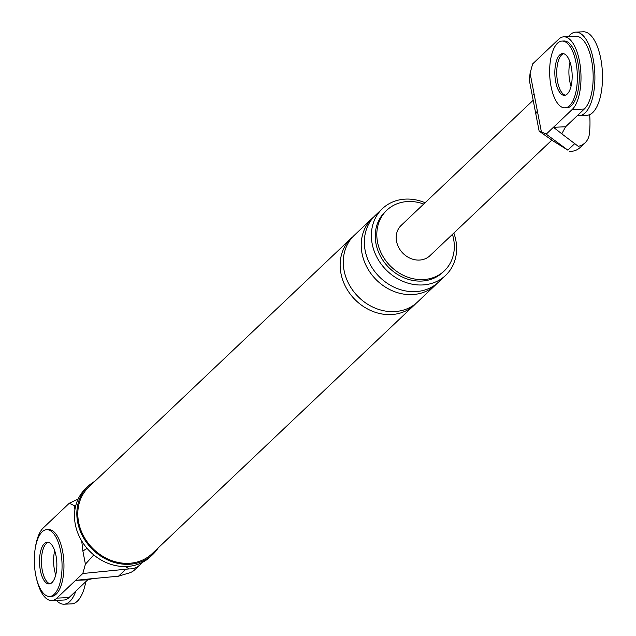 <?xml version="1.0" encoding="UTF-8"?>
<svg xmlns="http://www.w3.org/2000/svg" width="636" height="636" viewBox="0 0 636 636"><rect width="100%" height="100%" fill="white"/><g stroke="black" fill="none" stroke-linecap="round" stroke-linejoin="round"><path stroke-width="0.95" d="M75.827 591.138A41.777 17.252 87.5 0 1 64.053 604.2A41.777 17.252 87.5 0 1 56.358 600.352M55.745 574.825A20.893 8.626 87.5 0 1 54.45 569.864A20.893 8.626 87.5 0 1 54.704 550.697A20.893 8.626 87.5 0 0 54.45 569.864A20.893 8.626 87.5 0 0 55.745 574.825M85.812 581.662A41.777 17.252 87.5 0 1 71.653 603.874L64.053 604.2M49.624 596.457L51.532 596.377A33.422 13.801 -92.5 0 0 62.582 551.134A33.422 13.801 -92.5 0 0 48.654 529.589L46.754 529.669A33.422 13.801 -92.5 0 0 35.696 574.904A33.422 13.801 -92.5 0 0 49.624 596.457A33.422 13.801 -92.5 0 0 60.682 551.221A33.422 13.801 -92.5 0 0 46.754 529.669M42.286 570.381A20.893 8.626 -92.5 0 0 50.029 583.769A20.893 8.626 87.5 0 1 42.286 570.381A20.893 8.626 87.5 0 1 48.249 542.277A20.893 8.626 -92.5 0 0 42.286 570.381M56 555.657A20.893 8.626 -92.5 0 0 47.295 542.19A20.893 8.626 -92.5 0 0 40.378 570.468A20.893 8.626 -92.5 0 0 49.091 583.935A20.893 8.626 -92.5 0 0 56 555.657M568.441 36.626A41.777 17.252 87.5 0 1 575.771 32.126A41.777 17.252 87.5 0 1 593.189 59.061A41.777 17.252 87.5 0 1 579.364 115.609A41.777 17.252 87.5 0 1 577.528 115.458M571.056 86.234A20.893 8.626 87.5 0 1 569.761 81.273A20.893 8.626 87.5 0 1 570.015 62.105A20.893 8.626 -92.5 0 0 569.761 81.273A20.893 8.626 -92.5 0 0 571.056 86.234M575.771 32.126L583.379 31.8A41.777 17.252 87.5 0 1 600.789 58.735A41.777 17.252 87.5 0 1 586.972 115.283L579.364 115.609M564.943 107.866L566.843 107.786A33.422 13.801 -92.5 0 0 577.893 62.551A33.422 13.801 -92.5 0 0 563.965 40.998L562.065 41.078A33.422 13.801 -92.5 0 0 551.014 86.321A33.422 13.801 -92.5 0 0 564.943 107.866A33.422 13.801 -92.5 0 0 575.993 62.63A33.422 13.801 -92.5 0 0 562.065 41.078M557.597 81.798A20.893 8.626 -92.5 0 0 565.348 95.177A20.893 8.626 -92.5 0 1 557.597 81.798A20.893 8.626 -92.5 0 1 563.56 53.694A20.893 8.626 -92.5 0 0 557.597 81.798M571.311 67.074A20.893 8.626 -92.5 0 0 562.606 53.607A20.893 8.626 -92.5 0 0 555.697 81.877A20.893 8.626 -92.5 0 0 564.402 95.344A20.893 8.626 -92.5 0 0 571.311 67.074M87.76 579.825L75.597 580.35L92.665 578.609L87.76 579.825L69.022 597.586L56.858 598.11L82.807 573.505L85.407 564.18L82.919 551.237L81.718 540.958M74.929 509.77L74.11 505.525L69.276 503.243L78.109 499.109M35.211 548.669A37.603 15.526 87.5 0 1 43.328 527.848L69.276 503.243M56.858 598.11A37.603 15.526 87.5 0 1 51.707 600.551A37.603 15.526 87.5 0 1 36.498 578.522M125.483 569.57L118.487 576.2L127.923 573.322A18.372 15.749 46.5 0 0 134.713 569.808L139.713 565.07A18.372 15.749 46.5 0 1 129.132 568.902L82.807 573.505M118.487 576.2L92.665 578.609M139.713 565.07A18.372 15.749 46.5 0 0 141.645 562.773M94.931 481.214A47 40.291 46.5 0 0 88.086 486.27A47 40.291 46.5 0 0 77.656 522.22A47 40.291 46.5 0 0 108.804 560.451A47 40.291 46.5 0 0 152.767 554.489A47 40.291 46.5 0 0 158.173 547.922M352.757 236.862A45.959 39.392 46.5 0 0 351.144 238.293L88.802 487.025A45.959 39.392 46.5 0 0 78.61 522.18A45.959 39.392 46.5 0 0 109.058 559.561A45.959 39.392 46.5 0 0 152.044 553.733L414.386 304.994A45.959 39.392 46.5 0 0 415.904 303.467M425.087 202.733A45.959 39.392 46.5 0 0 382.379 208.68A45.959 39.392 46.5 0 0 372.179 243.834A45.959 39.392 46.5 0 0 402.636 281.215A45.959 39.392 46.5 0 0 445.621 275.38A45.959 39.392 46.5 0 0 455.821 240.233A45.959 39.392 46.5 0 0 453.834 233.046M423.695 204.053A41.777 35.815 46.5 0 0 386.815 210.23L385.249 211.716A41.777 35.815 46.5 0 0 375.979 243.668A41.777 35.815 46.5 0 0 403.661 277.654A41.777 35.815 46.5 0 0 442.743 272.351L444.31 270.872A41.777 35.815 46.5 0 0 453.579 238.913A41.777 35.815 46.5 0 0 452.442 234.374M386.815 210.23A41.777 35.815 46.5 0 0 377.546 242.189A41.777 35.815 46.5 0 0 405.227 276.175A41.777 35.815 46.5 0 0 444.31 270.872M87.148 548.447A20.893 6.432 169.1 0 0 82.919 551.237M129.132 568.902L125.427 566.549M93.77 554.918L85.407 564.18M74.11 505.525L75.668 506.033M69.022 597.586A37.603 15.526 87.5 0 1 63.87 600.026L51.707 600.551M88.086 486.27L85.741 488.488A47 40.291 46.5 0 0 75.318 524.446A47 40.291 46.5 0 0 106.458 562.677A47 40.291 46.5 0 0 150.422 556.707L152.767 554.489M382.379 208.68L375.351 215.342A45.959 39.392 46.5 0 0 365.151 250.497A45.959 39.392 46.5 0 0 395.608 287.877A45.959 39.392 46.5 0 0 438.594 282.05L445.621 275.38M373.833 216.876A45.959 39.392 46.5 0 0 372.227 218.307A45.959 39.392 46.5 0 0 362.027 253.454A45.959 39.392 46.5 0 0 392.484 290.843A45.959 39.392 46.5 0 0 435.469 285.007A45.959 39.392 46.5 0 0 436.988 283.481M372.227 218.307L354.268 235.328A45.959 39.392 46.5 0 0 344.076 270.483A45.959 39.392 46.5 0 0 374.525 307.864A45.959 39.392 46.5 0 0 417.51 302.036L435.469 285.007M351.144 238.293A45.959 39.392 46.5 0 0 340.952 273.448A45.959 39.392 46.5 0 0 371.4 310.829A45.959 39.392 46.5 0 0 414.386 304.994M529.319 80.168L530.09 73.196L534.057 93.794A20.893 6.432 169.1 0 0 532.547 96.926L529.319 80.168M589.659 114.647A109.98 94.271 -133.5 0 1 589.365 133.958A18.372 15.749 -133.5 0 1 585.064 142.806A18.372 15.749 -133.5 0 1 578.283 146.32L561.779 133.838L565.595 126.771L553.431 127.295L546.213 134.132L567.861 150.136L574.857 143.505M534.057 93.794L541.379 131.851L539.137 131.143L553.066 140.946L567.861 150.136M541.379 131.851L546.213 134.132M565.595 126.771L584.333 109.002L572.169 109.527A37.603 15.526 -92.5 0 0 580.414 67.289A37.603 15.526 -92.5 0 0 563.79 36.824A37.603 15.526 -92.5 0 0 558.639 39.265L532.682 63.87L530.09 73.196M572.169 109.527L553.431 127.295L561.811 133.799M584.333 109.002A37.603 15.526 -92.5 0 0 592.577 66.764A37.603 15.526 -92.5 0 0 575.954 36.3L563.79 36.824M569.49 151.384A18.372 15.749 46.5 0 0 580.072 147.544L585.064 142.806M533.127 100.297L401.189 225.39A20.893 17.903 46.5 0 0 396.554 241.37A20.893 17.903 46.5 0 0 410.395 258.367A20.893 17.903 46.5 0 0 429.936 255.712L551.817 140.151M537.412 111.252A20.893 6.432 169.1 0 0 535.91 114.385L532.547 96.926M539.137 131.143L535.91 114.385"/></g></svg>
